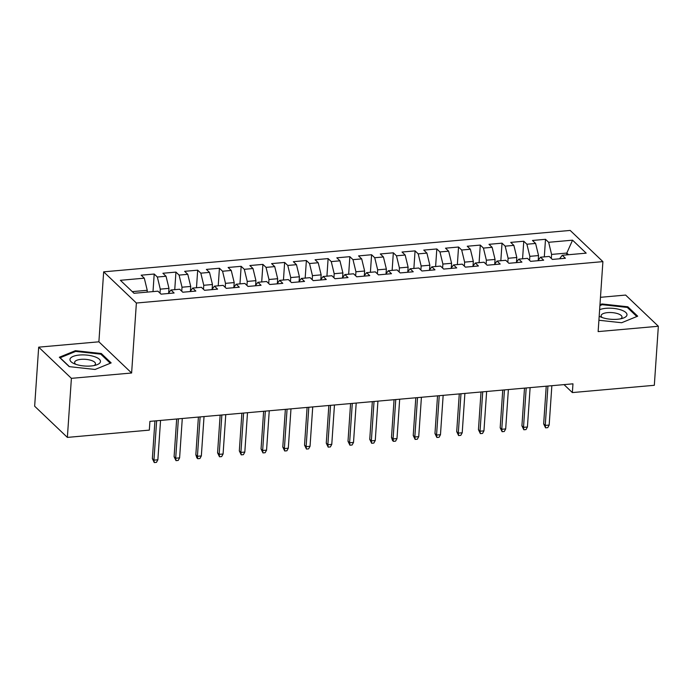 <?xml version="1.0" encoding="UTF-8"?>
<svg xmlns="http://www.w3.org/2000/svg" width="693" height="693" viewBox="0 0 693 693"><rect width="100%" height="100%" fill="white"/><g stroke="black" fill="none" stroke-linecap="round" stroke-linejoin="round"><path stroke-width="1.04" d="M38.678 347.158L71.396 378.343L131.618 373.007L98.891 341.814L38.678 347.158L34.65 406.211L67.368 437.396L149.324 430.119L149.922 421.37L572.964 383.827L572.366 392.576L654.322 385.299L658.35 326.256L625.632 295.071L600.467 297.306M98.891 341.814L103.664 271.838L570.183 230.431L602.901 261.625L136.382 303.023L103.664 271.838M566.683 254.885L566.805 253.066L572.557 240.176L548.648 242.299L545.504 239.302L532.467 240.462L535.602 243.451L526.905 244.222L523.769 241.233L510.724 242.394L513.868 245.383L505.171 246.154L502.027 243.165L488.989 244.317L492.125 247.314L483.428 248.085L480.292 245.088L467.247 246.249L470.382 249.237L461.694 250.017L458.549 247.02L445.504 248.181L448.648 251.169L439.951 251.94L436.815 248.952L423.769 250.104L426.905 253.101L418.208 253.872L415.072 250.883L402.027 252.035L405.171 255.033L396.474 255.804L393.338 252.806L380.292 253.967L383.428 256.956L374.731 257.727L371.595 254.738L358.55 255.899L361.694 258.887L352.997 259.658L349.852 256.67L336.815 257.822L339.951 260.819L331.254 261.59L328.118 258.593L315.072 259.754L318.217 262.742L309.52 263.522L306.375 260.525L293.338 261.685L296.474 264.674L287.777 265.445L284.641 262.456L271.595 263.609L274.731 266.606L266.043 267.377L262.898 264.388L249.852 265.54L252.997 268.537L244.3 269.308L241.164 266.311L228.118 267.472L231.254 270.461L222.566 271.232L219.421 268.243L206.375 269.404L209.52 272.392L200.823 273.163L197.687 270.175L184.641 271.327L187.777 274.324L179.08 275.095L175.944 272.098L162.898 273.259L166.043 276.247L157.346 277.018L154.201 274.03L141.164 275.19L144.3 278.179L147.245 290.298L132.268 291.632M572.557 240.176L586.183 253.153L562.266 255.275L559.563 258.784M144.3 278.179L120.391 280.301L134.009 293.286L157.917 291.164L161.062 294.153L174.108 292.992L170.963 290.003L179.66 289.232L182.796 292.221L195.842 291.069L192.706 288.071L201.394 287.3L204.539 290.298L217.585 289.137L214.44 286.148L223.137 285.369L226.273 288.366L239.319 287.205L236.183 284.217L244.88 283.446L248.016 286.434L261.062 285.282L257.917 282.285L266.614 281.514L269.759 284.502L282.796 283.35L279.66 280.353L288.357 279.582L291.493 282.579L304.539 281.419L301.394 278.43L310.092 277.659L313.236 280.648L326.273 279.487L323.137 276.498L331.834 275.727L334.97 278.716L348.016 277.564L344.88 274.567L353.569 273.796L356.713 276.793L369.75 275.632L366.614 272.644L375.311 271.864L378.447 274.861L391.493 273.7L388.357 270.712L397.046 269.941L400.19 272.929L413.236 271.777L410.091 268.78L418.789 268.009L421.924 270.998L434.97 269.846L431.834 266.848L440.531 266.077L443.667 269.075L456.713 267.914L453.569 264.925L462.266 264.154L465.41 267.143L478.447 265.982L475.311 262.993L484.009 262.223L487.144 265.211L500.19 264.059L497.046 261.062L505.743 260.291L508.887 263.288L521.924 262.127L518.788 259.139L527.486 258.359L530.621 261.356L543.667 260.196L540.523 257.207L549.22 256.436L552.364 259.425L565.401 258.272L562.266 255.275M160.014 293.156L160.282 289.146L168.979 288.366L168.668 292.992M157.346 277.018L160.282 289.146M166.043 276.247L168.979 288.366M181.748 291.225L182.025 287.214L190.722 286.443L190.402 291.06M179.08 275.095L182.025 287.214M187.777 274.324L190.722 286.443M170.963 290.003L168.26 293.511M203.491 289.293L203.768 285.282L212.456 284.511L212.145 289.137M200.823 273.163L203.768 285.282M209.52 272.392L212.456 284.511M192.706 288.071L190.003 291.588M225.225 287.37L225.502 283.35L234.199 282.579L233.887 287.205M222.566 271.232L225.502 283.35M231.254 270.461L234.199 282.579M214.44 286.148L211.746 289.657M246.968 285.438L247.245 281.427L255.934 280.656L255.622 285.273M244.3 269.308L247.245 281.427M252.997 268.537L255.934 280.656M236.183 284.217L233.48 287.725M268.711 283.506L268.979 279.496L277.676 278.725L277.365 283.342M266.043 267.377L268.979 279.496M274.731 266.606L277.676 278.725M257.917 282.285L255.223 285.793M290.445 281.575L290.722 277.564L299.419 276.793L299.099 281.419M287.777 265.445L290.722 277.564M296.474 264.674L299.419 276.793M279.66 280.353L276.957 283.87M312.188 279.651L312.456 275.641L321.154 274.861L320.842 279.487M309.52 263.522L312.456 275.641M318.217 262.742L321.154 274.861M301.394 278.43L298.7 281.938M333.922 277.72L334.199 273.709L342.896 272.938L342.576 277.555M331.254 261.59L334.199 273.709M339.951 260.819L342.896 272.938M323.137 276.498L320.435 280.007M355.665 275.788L355.933 271.777L364.631 271.006L364.319 275.632M352.997 259.658L355.933 271.777M361.694 258.887L364.631 271.006M344.88 274.567L342.177 278.084M377.399 273.865L377.676 269.846L386.373 269.075L386.053 273.7M374.731 257.727L377.676 269.846M383.428 256.956L386.373 269.075M366.614 272.644L363.912 276.152M399.142 271.933L399.411 267.922L408.108 267.151L407.796 271.769M396.474 255.804L399.411 267.922M405.171 255.033L408.108 267.151M388.357 270.712L385.654 274.22M420.876 270.001L421.153 265.991L429.851 265.22L429.53 269.837M418.208 253.872L421.153 265.991M426.905 253.101L429.851 265.22M410.091 268.78L407.397 272.288M442.619 268.07L442.896 264.059L451.585 263.288L451.273 267.914M439.951 251.94L442.896 264.059M448.648 251.169L451.585 263.288M431.834 266.848L429.132 270.365M464.362 266.147L464.631 262.136L473.328 261.356L473.016 265.982M461.694 250.017L464.631 262.136M470.382 249.237L473.328 261.356M453.569 264.925L450.874 268.434M486.096 264.215L486.373 260.204L495.062 259.433L494.75 264.05M483.428 248.085L486.373 260.204M492.125 247.314L495.062 259.433M475.311 262.993L472.609 266.502M507.839 262.283L508.108 258.272L516.805 257.501L516.493 262.127M505.171 246.154L508.108 258.272M513.868 245.383L516.805 257.501M497.046 261.062L494.352 264.579M529.573 260.36L529.85 256.341L538.548 255.57L538.227 260.196M526.905 244.222L529.85 256.341M535.602 243.451L538.548 255.57M518.788 259.139L516.086 262.647M551.316 258.428L551.585 254.418L566.805 253.066L568.537 254.721M548.648 242.299L551.585 254.418M540.523 257.207L537.829 260.715M71.396 378.343L67.368 437.396M602.901 261.625L598.137 331.601L658.35 326.256M131.618 373.007L136.382 303.023M564.024 384.624L572.366 392.576M147.115 292.117L147.245 290.298M598.908 320.253L621.63 322.739L637.681 316.181L627.823 306.791L601.914 303.95L599.965 304.755M111.157 362.907L101.308 353.517L75.398 350.684L59.347 357.241L69.205 366.632L95.106 369.464L111.157 362.907M545.504 239.302L544.308 256.869M523.769 241.233L522.574 258.801M502.027 243.165L500.831 260.733M480.292 245.088L479.088 262.656M458.549 247.02L457.354 264.587M436.815 248.952L435.611 266.519M415.072 250.883L413.877 268.442M393.338 252.806L392.134 270.374M371.595 254.738L370.4 272.306M349.852 256.67L348.657 274.237M328.118 258.593L326.923 276.161M306.375 260.525L305.18 278.092M284.641 262.456L283.446 280.024M262.898 264.388L261.703 281.947M241.164 266.311L239.96 283.879M219.421 268.243L218.226 285.811M197.687 270.175L196.483 287.742M175.944 272.098L174.749 289.665M154.201 274.03L153.006 291.597M601.862 304.816L601.914 303.95M627.745 307.865L627.823 306.791M101.23 354.591L101.308 353.517M75.338 351.55L75.398 350.684M546.231 386.2L543.659 423.891L545.252 425.407L547.938 386.053M549.168 425.06L547.747 427.65L545.573 427.841L545.252 425.407L549.168 425.06L551.853 385.706M545.573 427.841L543.659 423.891M524.497 388.132L521.924 425.823L523.518 427.338L526.195 387.976M527.425 426.992L526.013 429.573L523.839 429.773L523.518 427.338L527.425 426.992L530.11 387.63M523.839 429.773L521.924 425.823M502.754 390.064L500.181 427.754L501.775 429.27L504.461 389.908M505.691 428.924L504.27 431.505L502.096 431.696L501.775 429.27L505.691 428.924L508.376 389.561M502.096 431.696L500.181 427.754M599.185 316.19A15.289 5.535 3.9 0 0 600.207 316.736A15.289 5.535 3.9 0 0 602.382 317.611A15.289 5.535 3.9 0 0 622.764 318.269A15.289 5.535 3.9 0 0 621.101 309.962A15.289 5.535 3.9 0 0 599.627 309.693M620.564 318.832A10.464 3.794 3.9 0 0 622.002 317.082A10.464 3.794 3.9 0 0 617.974 313.756A10.464 3.794 3.9 0 0 607.094 312.673A10.464 3.794 3.9 0 0 601.126 315.661A10.464 3.794 3.9 0 0 602.312 317.585M599.904 305.622L602.191 304.686L627.295 307.432L636.832 316.528M75.858 364.336A15.289 5.535 3.9 0 0 96.249 364.994A15.289 5.535 3.9 0 0 94.586 356.687A15.289 5.535 3.9 0 0 74.16 356.037A15.289 5.535 3.9 0 0 73.692 363.461A15.289 5.535 3.9 0 0 75.858 364.336M94.049 365.558A10.464 3.794 3.9 0 0 95.487 363.808A10.464 3.794 3.9 0 0 91.459 360.481A10.464 3.794 3.9 0 0 80.57 359.398A10.464 3.794 3.9 0 0 74.61 362.387A10.464 3.794 3.9 0 0 75.797 364.31M69.456 366.658L60.126 357.761L75.676 351.412L100.78 354.158L110.317 363.253M481.011 391.987L478.447 429.677L480.041 431.202L482.718 391.84M483.948 430.855L482.536 433.437L480.362 433.627L480.041 431.202L483.948 430.855L486.633 391.493M480.362 433.627L478.447 429.677M459.277 393.919L456.704 431.609L458.298 433.125L460.984 393.771M462.214 432.779L460.793 435.36L458.619 435.559L458.298 433.125L462.214 432.779L464.89 393.416M458.619 435.559L456.704 431.609M437.534 395.85L434.97 433.541L436.555 435.057L439.241 395.694M440.471 434.71L439.059 437.292L436.885 437.482L436.555 435.057L440.471 434.71L443.156 395.348M436.885 437.482L434.97 433.541M415.8 397.773L413.227 435.473L414.821 436.988L417.507 397.626M418.737 436.642L417.316 439.223L415.142 439.414L414.821 436.988L418.737 436.642L421.413 397.28M415.142 439.414L413.227 435.473M394.057 399.705L391.493 437.396L393.078 438.912L395.764 399.558M396.994 438.565L395.573 441.155L393.407 441.346L393.078 438.912L396.994 438.565L399.679 399.211M393.407 441.346L392.515 440.505L391.493 437.396M372.323 401.637L369.75 439.327L371.344 440.843L374.029 401.481M375.26 440.497L373.839 443.078L371.665 443.277L371.344 440.843L375.26 440.497L377.936 401.134M371.665 443.277L369.75 439.327M350.58 403.569L348.007 441.259L349.601 442.775L352.287 403.413M353.517 442.429L352.096 445.01L349.922 445.201L349.601 442.775L353.517 442.429L356.202 403.066M349.922 445.201L348.007 441.259M328.846 405.492L326.273 443.182L327.867 444.707L330.544 405.344M331.774 444.36L330.362 446.942L328.187 447.132L327.867 444.707L331.774 444.36L334.459 404.998M328.187 447.132L326.273 443.182M307.103 407.423L304.53 445.114L306.124 446.63L308.809 407.276M310.04 446.283L308.619 448.865L306.445 449.064L306.124 446.63L310.04 446.283L312.725 406.921M306.445 449.064L304.53 445.114M285.36 409.355L282.796 447.046L284.39 448.562L287.067 409.199M288.297 448.215L286.885 450.796L284.71 450.987L284.39 448.562L288.297 448.215L290.982 408.853M284.71 450.987L282.796 447.046M263.626 411.278L261.053 448.977L262.647 450.493L265.332 411.131M266.562 450.147L265.142 452.728L262.968 452.919L262.647 450.493L266.562 450.147L269.248 410.784M262.968 452.919L261.053 448.977M241.883 413.21L239.319 450.9L240.904 452.416L243.589 413.063M244.82 452.07L243.408 454.66L241.233 454.851L240.904 452.416L244.82 452.07L247.505 412.716M241.233 454.851L239.319 450.9M220.149 415.142L217.576 452.832L219.17 454.348L221.855 414.986M223.085 454.002L221.665 456.583L219.49 456.782L219.17 454.348L223.085 454.002L225.762 414.639M219.49 456.782L217.576 452.832M198.406 417.073L195.842 454.764L197.427 456.28L200.112 416.917M201.342 455.933L199.93 458.515L197.756 458.705L197.427 456.28L201.342 455.933L204.028 416.571M197.756 458.705L196.864 457.865L195.842 454.764M176.672 418.996L174.099 456.687L175.693 458.212L178.378 418.849M179.608 457.865L178.188 460.447L176.013 460.637L175.693 458.212L179.608 457.865L182.285 418.503M176.013 460.637L174.099 456.687M154.929 420.928L152.365 458.619L153.95 460.135L156.635 420.781M157.865 459.788L156.445 462.37L154.27 462.569L153.95 460.135L157.865 459.788L160.551 420.426M154.27 462.569L152.365 458.619"/></g></svg>
